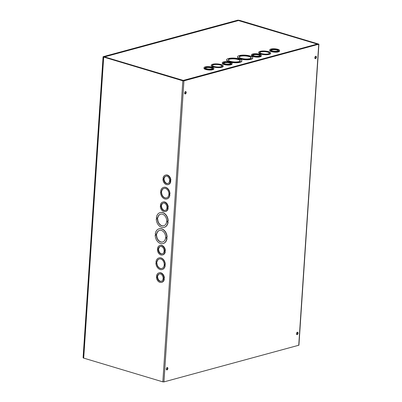 <?xml version="1.0" encoding="UTF-8"?>
<svg xmlns="http://www.w3.org/2000/svg" width="402" height="402" viewBox="0 0 402 402"><rect width="100%" height="100%" fill="white"/><g stroke="black" fill="none" stroke-linecap="round" stroke-linejoin="round"><path stroke-width="0.6" d="M157.036 218.995L157.107 217.949L157.599 218.095A6 4.467 74.8 0 1 160.549 214.191A6 4.467 74.8 0 1 166.433 218.809A6 4.467 74.8 0 1 163.689 225.773A6 4.467 74.8 0 1 157.529 219.145L157.036 218.995L157.735 219.085A6 4.467 -105.2 0 0 163.795 225.743M157.308 218.01L157.242 218.939M157.599 218.095L157.805 218.04A6 4.467 -105.2 0 1 160.654 214.16M156.77 218.914L156.84 217.869L156.348 217.723A7.638 5.688 74.8 0 1 160.122 212.608A7.638 5.688 74.8 0 1 167.961 221.19L167.468 221.045L167.398 222.09L167.89 222.236A7.638 5.688 74.8 0 1 164.122 227.351A7.638 5.688 74.8 0 1 156.277 218.768L156.77 218.914M167.669 221.105L167.609 222.035L168.101 222.18A7.638 5.688 74.8 0 1 164.328 227.296A7.638 5.688 74.8 0 1 164.222 227.321M167.961 221.19L168.167 221.135A7.638 5.688 74.8 0 0 160.328 212.552L160.122 212.608M156.775 218.799L156.277 218.768M166.594 237.326L166.528 238.255L167.021 238.406A7.638 5.688 74.8 0 1 163.247 243.522A7.638 5.688 74.8 0 1 163.147 243.547M155.202 234.994L155.695 235.14L155.76 234.095L155.267 233.949A7.638 5.688 74.8 0 1 159.041 228.833A7.638 5.688 74.8 0 1 166.885 237.416L166.393 237.27L166.322 238.316L166.815 238.461A7.638 5.688 74.8 0 1 163.041 243.577A7.638 5.688 74.8 0 1 155.202 234.994L155.7 235.024M159.147 228.803A7.638 5.688 74.8 0 1 159.252 228.773A7.638 5.688 74.8 0 1 167.091 237.361L166.885 237.416M164.941 264.551L164.88 265.481L165.212 265.581A6 4.467 74.8 0 1 162.262 269.491A6 4.467 74.8 0 1 162.157 269.516M155.896 262.918L156.227 263.014L156.298 261.968L155.961 261.873A6 4.467 74.8 0 1 158.911 257.963A6 4.467 74.8 0 1 165.076 264.591L164.74 264.491L164.674 265.536L165.006 265.637A6 4.467 74.8 0 1 162.056 269.546A6 4.467 74.8 0 1 155.896 262.918L156.232 262.898M159.016 257.933A6 4.467 74.8 0 1 159.122 257.903A6 4.467 74.8 0 1 165.282 264.536L165.076 264.591M162.775 202.08L163.192 201.97A4.909 3.658 74.8 0 1 168.232 207.296L167.483 207.311L167.413 208.357L167.745 208.452A4.909 3.658 74.8 0 1 165.348 211.563A4.909 3.658 74.8 0 1 160.308 206.236L160.639 206.332L160.71 205.286L160.378 205.186A4.909 3.658 74.8 0 1 162.775 202.08A4.909 3.658 74.8 0 1 167.815 207.407M167.885 207.392L167.83 208.241L168.162 208.342A4.909 3.658 74.8 0 1 165.765 211.447L165.348 211.563M158.921 272.908L159.338 272.797A4.909 3.658 74.8 0 1 164.378 278.124L163.629 278.139L163.559 279.184L163.89 279.279A4.909 3.658 74.8 0 1 161.488 282.385A4.909 3.658 74.8 0 1 156.453 277.058L156.785 277.159L156.855 276.114L156.519 276.013A4.909 3.658 74.8 0 1 158.921 272.908A4.909 3.658 74.8 0 1 163.961 278.234M164.031 278.219L163.976 279.068L164.307 279.169A4.909 3.658 74.8 0 1 161.905 282.274L161.488 282.385M318.912 44.16L298.917 345.207L163.941 381.9L162.84 381.86L83.415 358.026L103.414 56.983L182.835 80.812L183.935 80.852L318.912 44.16L239.491 20.331L238.391 20.286L235.366 21.376M159.89 245.481L160.308 245.371A4.909 3.658 74.8 0 1 165.348 250.697L164.599 250.712L164.529 251.758L164.865 251.853A4.909 3.658 74.8 0 1 162.463 254.958A4.909 3.658 74.8 0 1 157.423 249.637L157.755 249.732L157.825 248.687L157.494 248.587A4.909 3.658 74.8 0 1 159.89 245.481A4.909 3.658 74.8 0 1 164.931 250.808M165.006 250.793L164.946 251.642L165.277 251.742A4.909 3.658 74.8 0 1 162.88 254.848L162.463 254.958M165.413 175.151L165.83 175.041A4.909 3.658 74.8 0 1 170.87 180.367L170.121 180.382L170.051 181.428L170.383 181.523A4.909 3.658 74.8 0 1 167.986 184.629A4.909 3.658 74.8 0 1 162.946 179.302L163.277 179.403L163.348 178.357L163.011 178.257A4.909 3.658 74.8 0 1 165.413 175.151A4.909 3.658 74.8 0 1 170.453 180.478M170.523 180.463L170.468 181.312L170.8 181.413A4.909 3.658 74.8 0 1 168.398 184.518L167.986 184.629M169.629 193.975L169.569 194.905L169.9 195A6 4.467 74.8 0 1 166.951 198.91A6 4.467 74.8 0 1 166.845 198.94M160.584 192.337L160.916 192.437L160.986 191.392L160.649 191.292A6 4.467 74.8 0 1 163.599 187.382A6 4.467 74.8 0 1 169.765 194.015L169.428 193.915L169.358 194.96L169.694 195.06A6 4.467 74.8 0 1 166.745 198.97A6 4.467 74.8 0 1 160.584 192.337L160.921 192.322M163.704 187.357A6 4.467 74.8 0 1 163.81 187.327A6 4.467 74.8 0 1 169.971 193.955L169.765 194.015M161.488 191.543A4.909 3.658 74.8 0 1 163.885 188.437A4.909 3.658 74.8 0 1 168.699 192.216A4.909 3.658 74.8 0 1 166.458 197.915A4.909 3.658 74.8 0 1 161.418 192.588L161.086 192.488L161.157 191.442L161.694 191.488A4.909 3.658 -105.2 0 1 163.991 188.412M161.086 192.488L161.624 192.533A4.909 3.658 -105.2 0 0 166.559 197.884M161.353 191.503L161.292 192.432M235.381 21.105L239.074 20.442L318.238 44.14L183.443 80.707L104.108 57.059L107.103 56.185L103.414 56.983M186.201 92.555A1.226 0.744 -73.4 0 1 185.056 93.947A1.226 0.744 -73.4 0 1 184.694 92.56A1.226 0.744 -73.4 0 1 185.759 91.596A1.226 0.744 -73.4 0 1 186.201 92.555M167.87 368.513A1.226 0.744 -73.4 0 1 166.73 369.905A1.226 0.744 -73.4 0 1 166.368 368.518A1.226 0.744 -73.4 0 1 167.433 367.554A1.226 0.744 -73.4 0 1 167.87 368.513M314.796 57.672A1.226 0.744 -73.4 0 1 315.942 56.28A1.226 0.744 -73.4 0 1 316.299 57.667A1.226 0.744 -73.4 0 1 315.238 58.632A1.226 0.744 -73.4 0 1 314.796 57.672M296.47 333.63A1.226 0.744 -73.4 0 1 297.611 332.238A1.226 0.744 -73.4 0 1 297.972 333.625A1.226 0.744 -73.4 0 1 296.907 334.59A1.226 0.744 -73.4 0 1 296.47 333.63M184.835 93.802A1.226 0.744 106.6 0 0 185.709 92.41A1.226 0.744 106.6 0 0 185.493 91.596M166.503 369.76A1.226 0.744 106.6 0 0 167.378 368.368A1.226 0.744 106.6 0 0 167.162 367.554M315.012 58.486A1.226 0.744 106.6 0 0 315.806 57.521A1.226 0.744 106.6 0 0 315.671 56.28M296.681 334.444A1.226 0.744 106.6 0 0 297.48 333.479A1.226 0.744 106.6 0 0 297.344 332.238M156.8 262.119A4.909 3.658 74.8 0 1 159.197 259.014A4.909 3.658 74.8 0 1 164.011 262.797A4.909 3.658 74.8 0 1 161.77 268.491A4.909 3.658 74.8 0 1 156.73 263.164L156.398 263.069L156.468 262.024L157.006 262.064A4.909 3.658 -105.2 0 1 159.303 258.988M156.664 262.079L156.604 263.008L156.936 263.109A4.909 3.658 -105.2 0 0 161.875 268.461M156.519 234.321A6 4.467 74.8 0 1 159.468 230.411A6 4.467 74.8 0 1 165.353 235.034A6 4.467 74.8 0 1 162.614 241.994A6 4.467 74.8 0 1 156.453 235.366L155.961 235.22L156.026 234.175L156.73 234.265A6 4.467 -105.2 0 1 159.574 230.386M156.227 234.235L156.167 235.16L156.659 235.311A6 4.467 -105.2 0 0 162.715 241.964M163.921 178.488L163.865 179.342L164.197 179.443A3.819 2.844 -105.2 0 0 167.905 183.513M165.91 176.161A3.819 2.844 -105.2 0 0 164.267 178.393L163.85 178.508A3.819 2.844 74.8 0 1 165.699 176.207A3.819 2.844 74.8 0 1 169.443 179.146A3.819 2.844 74.8 0 1 167.699 183.578A3.819 2.844 74.8 0 1 163.78 179.553L163.448 179.458L163.519 178.408L163.85 178.508M164.197 179.443L163.78 179.553M163.865 179.342L163.448 179.458M170.468 181.312L170.051 181.428M170.8 181.413L170.383 181.523M163.287 179.212L162.946 179.302M161.287 205.417L161.227 206.271L161.564 206.372A3.819 2.844 -105.2 0 0 165.267 210.442M163.272 203.09A3.819 2.844 -105.2 0 0 161.629 205.327L161.217 205.437A3.819 2.844 74.8 0 1 163.061 203.136A3.819 2.844 74.8 0 1 166.805 206.075A3.819 2.844 74.8 0 1 165.061 210.507A3.819 2.844 74.8 0 1 161.147 206.482L160.815 206.387L160.88 205.337L161.217 205.437M161.564 206.372L161.147 206.482M161.227 206.271L160.815 206.387M167.83 208.241L167.413 208.357M168.162 208.342L167.745 208.452M160.654 206.141L160.308 206.236M158.403 248.818L158.348 249.672L158.679 249.773A3.819 2.844 -105.2 0 0 162.383 253.843M160.388 246.491A3.819 2.844 -105.2 0 0 158.75 248.722L158.333 248.838A3.819 2.844 74.8 0 1 160.177 246.537A3.819 2.844 74.8 0 1 163.926 249.476A3.819 2.844 74.8 0 1 162.177 253.908A3.819 2.844 74.8 0 1 158.262 249.883L157.931 249.788L158.001 248.737L158.333 248.838M158.679 249.773L158.262 249.883M158.348 249.672L157.931 249.788M164.946 251.642L164.529 251.758M165.277 251.742L164.865 251.853M157.77 249.541L157.423 249.637M157.428 276.244L157.373 277.099L157.705 277.199A3.819 2.844 -105.2 0 0 161.408 281.264M159.418 273.918A3.819 2.844 -105.2 0 0 157.775 276.149L157.358 276.264A3.819 2.844 74.8 0 1 159.207 273.963A3.819 2.844 74.8 0 1 162.951 276.903A3.819 2.844 74.8 0 1 161.207 281.335A3.819 2.844 74.8 0 1 157.288 277.31L156.956 277.214L157.026 276.164L157.358 276.264M157.705 277.199L157.288 277.31M157.373 277.099L156.956 277.214M163.976 279.068L163.559 279.184M164.307 279.169L163.89 279.279M156.795 276.968L156.453 277.058M250.069 58.566L250.562 58.717L249.366 58.757A6 1.678 -176.2 0 1 242.798 58.707A6 1.678 -176.2 0 1 239.175 56.903A6 1.678 -176.2 0 1 245.275 55.627A6 1.678 -176.2 0 1 251.149 57.702A6 1.678 -176.2 0 1 250.069 58.566L250.049 58.853M251.114 57.853A6 1.678 3.8 0 0 245.255 55.938A6 1.678 3.8 0 0 239.19 57.064M250.828 58.798L250.124 58.983L250.617 59.134A7.638 2.136 -176.2 0 1 242.225 59.099A7.638 2.136 -176.2 0 1 237.542 56.798A7.638 2.136 -176.2 0 1 239.004 55.662L239.497 55.813L240.2 55.622L239.708 55.471A7.638 2.136 -176.2 0 1 248.104 55.506A7.638 2.136 -176.2 0 1 252.783 57.808A7.638 2.136 -176.2 0 1 251.32 58.943L250.828 58.798L250.597 59.441A7.638 2.136 -176.2 0 1 242.205 59.411A7.638 2.136 -176.2 0 1 237.522 57.104L237.542 56.798M239.708 55.471L239.687 55.757M252.783 57.808L252.763 58.119A7.638 2.136 -176.2 0 1 251.3 59.25L251.32 58.943M251.3 59.25L250.808 59.104M240.391 62.209L239.919 61.757L239.215 61.943L239.708 62.094A7.638 2.136 -176.2 0 1 231.316 62.059A7.638 2.136 -176.2 0 1 226.633 59.757A7.638 2.136 -176.2 0 1 228.095 58.622L229.291 58.581L228.798 58.431A7.638 2.136 -176.2 0 1 237.195 58.466A7.638 2.136 -176.2 0 1 241.873 60.767L241.853 61.079A7.638 2.136 -176.2 0 1 240.391 62.209L239.708 62.114M239.708 62.094L239.687 62.4A7.638 2.136 -176.2 0 1 230.175 62.139M229.748 62.029A7.638 2.136 -176.2 0 1 226.612 60.064L226.633 59.757M222.11 67.169L221.798 66.762L221.095 66.948L221.427 67.049A6 1.678 -176.2 0 1 214.859 66.993A6 1.678 -176.2 0 1 211.236 65.194A6 1.678 -176.2 0 1 212.316 64.33L213.02 64.139A6 1.678 -176.2 0 1 219.587 64.189A6 1.678 -176.2 0 1 223.21 65.993L223.19 66.3A6 1.678 -176.2 0 1 222.11 67.169L221.422 67.164M221.427 67.049L221.407 67.36A6 1.678 -176.2 0 1 214.839 67.305A6 1.678 -176.2 0 1 211.216 65.506L211.236 65.194M261.3 55.461A4.909 1.377 -176.2 0 1 260.476 56.149L259.767 56.34A4.909 1.377 -176.2 0 1 254.421 56.275A4.909 1.377 -176.2 0 1 251.501 54.808A4.909 1.377 -176.2 0 1 252.33 54.119L253.034 53.928A4.909 1.377 -176.2 0 1 258.38 53.999A4.909 1.377 -176.2 0 1 261.3 55.461L261.26 56.079A4.909 1.377 -176.2 0 1 260.431 56.767L259.742 56.767M259.767 56.34L259.727 56.958A4.909 1.377 -176.2 0 1 254.381 56.893A4.909 1.377 -176.2 0 1 251.461 55.431L251.501 54.808M213.839 68.335A4.909 1.377 -176.2 0 1 213.01 69.028L212.306 69.219A4.909 1.377 -176.2 0 1 206.96 69.149A4.909 1.377 -176.2 0 1 204.035 67.687A4.909 1.377 -176.2 0 1 204.864 66.998L205.568 66.807A4.909 1.377 -176.2 0 1 210.914 66.873A4.909 1.377 -176.2 0 1 213.839 68.335L213.794 68.958A4.909 1.377 -176.2 0 1 212.97 69.646L212.276 69.646M212.306 69.219L212.266 69.837A4.909 1.377 -176.2 0 1 206.914 69.767A4.909 1.377 -176.2 0 1 203.995 68.305L204.035 67.687M235.657 21.321L104.505 56.893L183.262 80.415L182.96 80.611M235.657 21.311L238.466 20.547A0.784 0.472 -73.4 0 1 238.642 20.547A0.784 0.472 -73.4 0 1 238.788 20.643M232.115 63.38A4.909 1.377 -176.2 0 1 231.286 64.069L230.582 64.26A4.909 1.377 -176.2 0 1 225.236 64.194A4.909 1.377 -176.2 0 1 222.316 62.727A4.909 1.377 -176.2 0 1 223.145 62.039L223.849 61.848A4.909 1.377 -176.2 0 1 229.195 61.913A4.909 1.377 -176.2 0 1 232.115 63.38L232.075 63.998A4.909 1.377 -176.2 0 1 231.245 64.687L230.552 64.687M230.582 64.26L230.542 64.878A4.909 1.377 -176.2 0 1 225.195 64.812A4.909 1.377 -176.2 0 1 222.276 63.345L222.316 62.727M279.581 50.501A4.909 1.377 -176.2 0 1 278.752 51.195L278.048 51.386A4.909 1.377 -176.2 0 1 272.702 51.315A4.909 1.377 -176.2 0 1 269.777 49.853A4.909 1.377 -176.2 0 1 270.606 49.16L271.31 48.969A4.909 1.377 -176.2 0 1 276.656 49.039A4.909 1.377 -176.2 0 1 279.581 50.501L279.536 51.119A4.909 1.377 -176.2 0 1 278.712 51.813L278.018 51.808M278.048 51.386L278.003 52.004A4.909 1.377 -176.2 0 1 272.656 51.933A4.909 1.377 -176.2 0 1 269.737 50.471L269.777 49.853M270.677 53.114A6 1.678 -176.2 0 1 269.596 53.984L268.893 54.175A6 1.678 -176.2 0 1 262.325 54.119A6 1.678 -176.2 0 1 258.702 52.32A6 1.678 -176.2 0 1 259.782 51.451L260.486 51.26A6 1.678 -176.2 0 1 267.054 51.315A6 1.678 -176.2 0 1 270.677 53.114L270.657 53.426A6 1.678 -176.2 0 1 269.576 54.29L268.883 54.29M268.893 54.175L268.873 54.481A6 1.678 -176.2 0 1 262.305 54.431A6 1.678 -176.2 0 1 258.677 52.627L258.702 52.32M269.265 53.883L269.245 54.195M269.576 54.29L269.596 53.984M268.059 53.923A4.909 1.377 -176.2 0 1 262.707 53.858A4.909 1.377 -176.2 0 1 259.787 52.391A4.909 1.377 -176.2 0 1 264.777 51.345A4.909 1.377 -176.2 0 1 269.586 53.044A4.909 1.377 -176.2 0 1 268.757 53.732L268.059 53.923M269.546 53.195A4.909 1.377 3.8 0 0 264.757 51.657A4.909 1.377 3.8 0 0 259.808 52.546M107.168 56.154L235.507 21.336A0.784 0.583 74.8 0 1 235.763 21.341M104.218 57.094A0.784 0.472 -73.4 0 1 104.505 56.893M183.242 80.696L183.262 80.415L317.223 44.074L317.55 44.326M183.619 80.661L183.262 80.415M317.635 44.672L317.223 44.074L238.466 20.547M238.642 20.547L317.223 44.074M221.798 66.762L221.778 67.069M220.592 66.802A4.909 1.377 -176.2 0 1 215.246 66.732A4.909 1.377 -176.2 0 1 212.326 65.27A4.909 1.377 -176.2 0 1 217.316 64.225A4.909 1.377 -176.2 0 1 222.125 65.918A4.909 1.377 -176.2 0 1 221.296 66.611L220.592 66.802M223.21 65.993A6 1.678 -176.2 0 1 222.13 66.858M222.08 66.074A4.909 1.377 3.8 0 0 217.296 64.531A4.909 1.377 3.8 0 0 212.346 65.425M239.919 61.757L239.899 62.064M238.456 61.717A6 1.678 -176.2 0 1 231.889 61.667A6 1.678 -176.2 0 1 228.266 59.863A6 1.678 -176.2 0 1 234.366 58.586A6 1.678 -176.2 0 1 240.24 60.662A6 1.678 -176.2 0 1 239.16 61.526L239.652 61.677L238.456 61.717M241.873 60.767A7.638 2.136 -176.2 0 1 240.411 61.903M228.798 58.431L228.778 58.717M240.205 60.813A6 1.678 3.8 0 0 234.346 58.898A6 1.678 3.8 0 0 228.281 60.024M239.16 61.526L239.14 61.813M278.305 50.727A3.819 1.07 3.8 0 0 274.707 49.727A3.819 1.07 3.8 0 0 271.013 50.245M277.541 51.235L277.209 51.134A3.819 1.07 -176.2 0 1 273.084 51.054A3.819 1.07 -176.2 0 1 270.868 49.923A3.819 1.07 -176.2 0 1 274.752 49.109A3.819 1.07 -176.2 0 1 278.491 50.431A3.819 1.07 -176.2 0 1 277.913 50.943L278.244 51.039L277.541 51.235M278.375 51.712L278.42 51.094M278.712 51.813L278.752 51.195M260.029 55.687A3.819 1.07 3.8 0 0 256.431 54.687A3.819 1.07 3.8 0 0 252.732 55.205M259.265 56.19L258.933 56.089A3.819 1.07 -176.2 0 1 254.808 56.009A3.819 1.07 -176.2 0 1 252.592 54.883A3.819 1.07 -176.2 0 1 256.471 54.069A3.819 1.07 -176.2 0 1 260.215 55.391A3.819 1.07 -176.2 0 1 259.637 55.898L259.968 55.999L259.265 56.19M260.099 56.672L260.139 56.054M260.431 56.767L260.476 56.149M230.838 63.606A3.819 1.07 3.8 0 0 227.246 62.606A3.819 1.07 3.8 0 0 223.547 63.119M230.075 64.109L229.743 64.008A3.819 1.07 -176.2 0 1 225.617 63.928A3.819 1.07 -176.2 0 1 223.401 62.802A3.819 1.07 -176.2 0 1 227.286 61.988A3.819 1.07 -176.2 0 1 231.024 63.305A3.819 1.07 -176.2 0 1 230.446 63.817L230.778 63.918L230.075 64.109M230.914 64.586L230.954 63.968M231.245 64.687L231.286 64.069M212.563 68.566A3.819 1.07 3.8 0 0 208.965 67.566A3.819 1.07 3.8 0 0 205.271 68.079M211.799 69.069L211.467 68.968A3.819 1.07 -176.2 0 1 207.342 68.888A3.819 1.07 -176.2 0 1 205.126 67.757A3.819 1.07 -176.2 0 1 209.01 66.943A3.819 1.07 -176.2 0 1 212.748 68.265A3.819 1.07 -176.2 0 1 212.171 68.777L212.502 68.878L211.799 69.069M212.633 69.546L212.678 68.928M212.97 69.646L213.01 69.028M103.083 56.717L238.054 20.1L238.547 20.246L103.575 56.863L103.083 56.717L83.088 357.76L83.43 357.865M86.475 306.706A1.553 0.94 106.6 0 0 86.41 307.017L86.455 307.033M86.385 307.424A1.553 0.94 106.6 0 0 86.41 307.701M99.807 106.007A1.553 0.94 106.6 0 0 99.741 106.319L99.786 106.334M99.711 106.726A1.553 0.94 106.6 0 0 99.741 107.002M103.691 57.169L83.696 358.217M162.84 381.86L182.835 80.812M183.935 80.852L163.941 381.9M298.736 345.333L318.731 44.285"/></g></svg>
